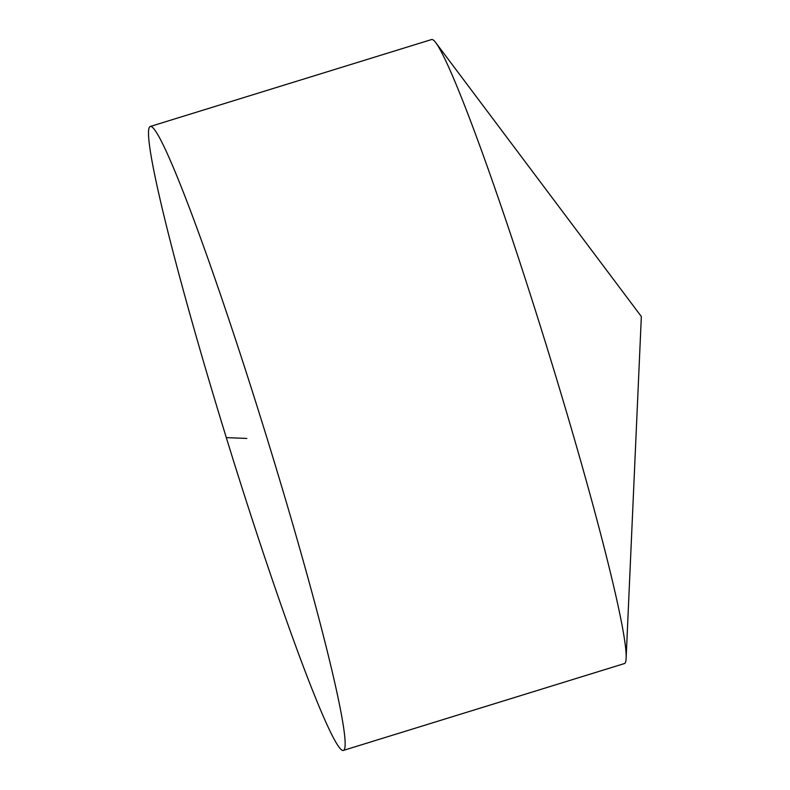 <?xml version="1.0" encoding="UTF-8"?>
<svg xmlns="http://www.w3.org/2000/svg" width="790" height="790" viewBox="0 0 790 790"><rect width="100%" height="100%" fill="white"/><g stroke="black" fill="none" stroke-linecap="round" stroke-linejoin="round"><path stroke-width="1.19" d="M150.416 126.43L431.567 39.549A326.566 19.365 72.8 0 1 431.982 39.5A326.566 19.365 72.8 0 1 435.882 42.798A326.566 19.365 72.8 0 1 546.482 345.842A326.566 19.365 72.8 0 1 626.124 658.455A326.566 19.365 72.8 0 1 624.396 663.57L343.235 750.451A326.566 19.365 72.8 0 1 342.83 750.5A326.566 19.365 72.8 0 1 227.313 440.889A326.566 19.365 72.8 0 1 150.416 126.43A326.566 19.365 72.8 0 1 265.331 432.723A326.566 19.365 72.8 0 1 343.235 750.451M226.305 437.621L246.826 438.44M626.124 658.455L641.342 316.533L435.882 42.798"/></g></svg>
